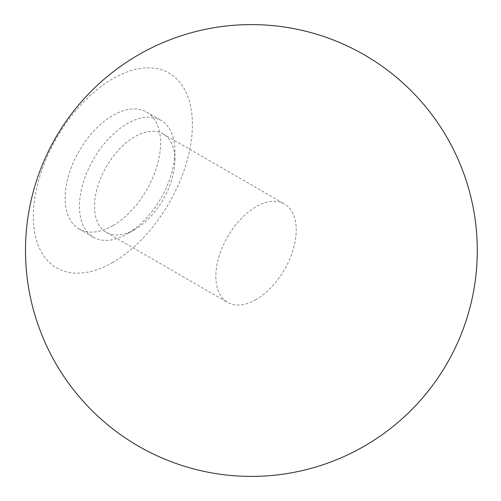 <?xml version="1.0" encoding="UTF-8"?>
<svg xmlns="http://www.w3.org/2000/svg" width="501" height="501" viewBox="0 0 501 501"><rect width="100%" height="100%" fill="white"/><g stroke="black" fill="none" stroke-linecap="round" stroke-linejoin="round"><path stroke-width="0.38" stroke-dasharray="2.5 1.88" d="M256.03 299.585A56.838 32.816 -60 0 1 227.611 302.397A56.838 32.816 -60 0 1 227.611 236.773A56.838 32.816 -60 0 1 284.449 203.957A56.838 32.816 -60 0 1 293.16 249.498A56.838 32.816 -60 0 1 256.03 299.585M134.713 229.546A56.838 32.816 -60 0 1 106.3 232.358A56.838 32.816 -60 0 1 106.3 166.733A56.838 32.816 -60 0 1 163.132 133.917A56.838 32.816 -60 0 1 174.905 159.938A56.838 32.816 -60 0 1 134.719 229.546A56.838 32.816 -60 0 1 134.713 229.546L127.185 233.892A67.485 38.965 -60 0 1 93.443 237.236A67.485 38.965 -60 0 1 93.443 159.305A67.485 38.965 -60 0 1 160.927 120.346A67.485 38.965 -60 0 1 174.905 151.239A67.485 38.965 -60 0 1 127.185 233.892L134.719 229.546M112.869 225.625A67.485 38.965 -60 0 1 79.127 228.97A67.485 38.965 -60 0 1 79.12 151.045A67.485 38.965 -60 0 1 146.611 112.08A67.485 38.965 -60 0 1 156.957 166.157A67.485 38.965 -60 0 1 112.869 225.625M112.869 262.361A112.481 64.942 -60 0 1 33.335 216.445A112.481 64.942 -60 0 1 112.869 78.682A112.481 64.942 -60 0 1 192.403 124.605A112.481 64.942 -60 0 1 112.869 262.361M106.3 232.358L227.611 302.397M163.132 133.917L284.449 203.957M174.905 159.938L174.905 151.239M79.127 228.97L93.443 237.236M146.611 112.08L160.927 120.346"/><path stroke-width="0.75" d="M25.495 250.5A225.895 225.895 0 0 0 364.34 446.134A225.895 225.895 0 0 0 364.34 54.866A225.895 225.895 0 0 0 25.495 250.5"/></g></svg>
